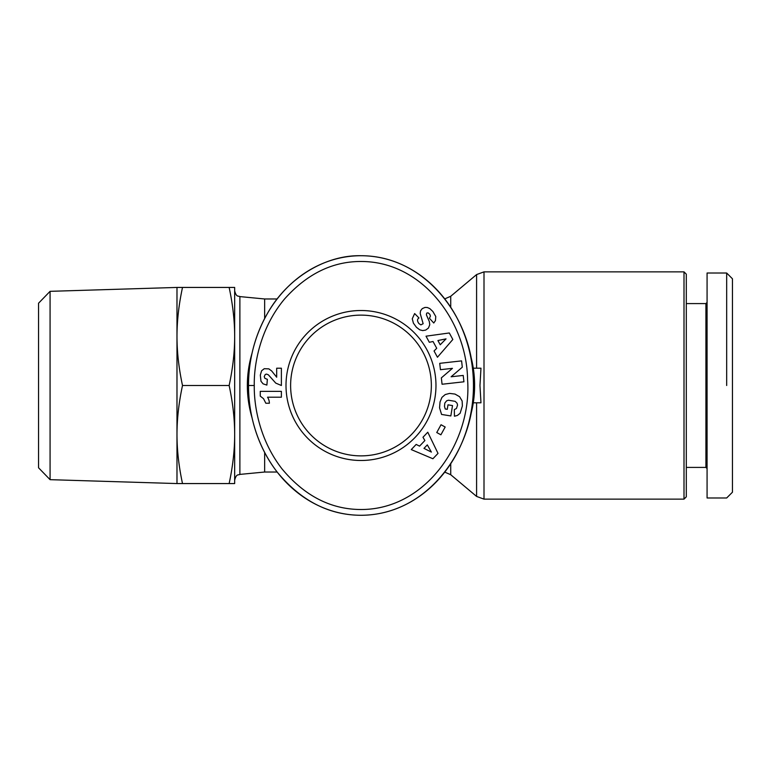<?xml version="1.0" encoding="UTF-8"?>
<svg xmlns="http://www.w3.org/2000/svg" width="771" height="771" viewBox="0 0 771 771"><rect width="100%" height="100%" fill="white"/><g stroke="black" fill="none" stroke-linecap="round" stroke-linejoin="round"><path stroke-width="1.16" d="M469.905 417.872A113.636 113.636 0 0 0 469.905 353.128M252.069 353.128A113.636 113.636 0 0 0 252.088 417.949M684.002 271.864L684.002 499.136L686.306 496.823L686.306 274.177L684.002 271.864L484.005 271.864L476.594 274.572L476.594 368.191M277.155 298.975L264.655 298.975L264.655 318.5M473.288 368.191L480.969 368.191L479.967 385.5L480.969 402.809L473.288 402.809M290.619 385.5A70.373 70.373 0 0 1 360.982 315.127A70.373 70.373 0 0 1 431.355 385.5A70.373 70.373 0 0 1 360.982 455.873A70.373 70.373 0 0 1 290.619 385.5M707.074 302.444L705.918 303.591L686.306 303.591M686.306 467.409L705.918 467.409L707.074 468.556M726.677 273.021L707.074 273.021L707.074 497.979L726.677 497.979L732.45 492.206L732.45 278.794L726.677 273.021L726.677 385.5M435.972 385.5A74.989 74.989 0 0 1 360.982 460.489A74.989 74.989 0 0 1 286.002 385.5A74.989 74.989 0 0 1 360.982 310.511A74.989 74.989 0 0 1 435.972 385.5M248.513 385.5C248.185 404.476 252.888 440.8 277.502 472.469C301.239 500.909 329.072 515.182 360.982 515.279C431.394 515.095 478.059 442.766 473.336 379.371C472.739 319.763 426.556 255.673 360.982 255.721C326.644 254.825 288.874 276.644 268.481 311.667C251.365 340.734 248.435 368.615 248.513 385.5L254.276 385.5C253.948 403.734 258.536 438.699 282.041 468.922C303.957 495.194 329.458 508.706 358.554 509.477C425.631 511.337 472.315 441.561 467.573 379.611C466.908 322.509 423.221 262.092 362.158 261.494C333.111 261.09 307.234 273.589 284.528 299.013C259.037 329.535 253.842 366.755 254.276 385.5M360.982 255.721A129.779 112.479 90 0 0 248.513 385.5A129.779 112.479 90 0 0 360.982 515.279A129.779 112.479 90 0 0 473.461 385.5A129.779 112.479 90 0 0 360.982 255.721M234.663 434.526C234.673 419.087 232.832 402.741 229.141 385.5C232.832 368.259 234.673 351.913 234.663 336.474L234.663 483.562L229.141 483.562C232.832 466.31 234.673 449.965 234.663 434.526M176.983 434.526L176.983 287.438L182.505 287.438C178.833 304.555 176.993 320.9 176.983 336.474C176.993 352.039 178.833 368.384 182.505 385.5C178.833 402.616 176.993 418.961 176.983 434.526C176.993 450.1 178.833 466.445 182.505 483.562L176.983 483.562L176.983 434.526M50.076 291.332L38.55 303.215L38.55 467.785L50.076 479.668L50.076 291.332L176.983 287.438M264.655 452.51L264.655 472.025L239.877 474.406L239.877 296.594C238.172 295.611 236.466 297.567 234.663 290.85M234.663 287.438L234.663 336.474C234.673 321.035 232.832 304.69 229.141 287.438L234.663 287.438M182.505 385.5L229.141 385.5M182.505 287.438L229.141 287.438M182.505 483.562L229.141 483.562M269.387 403.243L265.831 403.243L263.537 398.684L260.261 396.13L260.261 391.36L281.386 391.36L281.386 397.2L267.537 397.2A11.555 11.555 0 0 1 269.387 403.243M264.222 376.566L264.896 378.359L267.354 379.313L266.882 385.086L263.104 383.852L260.983 381.269L260.319 375.12L261.6 370.784L264.26 368.702L268.838 368.866L271.671 370.957L276.683 377.202L276.683 368.21L281.386 368.21L281.386 385.5L275.758 383.11L268.366 374.812L266.506 374.089L265.272 374.465L264.222 376.566M432.888 311.513L435.76 316.505L435.461 320.582L433.755 323.01L429.428 318.259L430.44 316.071L429.784 314.231L428.021 312.814L426.7 313.122L426.392 314.819L429.312 321.526L429.765 324.726L428.445 328.051L425.717 330.065L422.691 330.595L419.723 329.824L416.436 327.29L413.401 323.145L412.263 318.789L414.634 313.566L418.961 317.951C417.092 319.146 417.072 321.006 418.904 323.55L420.86 324.87L423.144 323.714L420.166 313.383L420.571 310.809L422.248 308.622L425.033 307.417L427.317 307.504L429.804 308.602L432.888 311.513M463.217 375.429L463.93 381.799L442.062 384.247L441.349 377.877L452.442 368.345L440.434 369.695L439.721 363.334L461.588 360.886L462.301 367.198L451.112 376.778L463.217 375.429M436.752 432.531L441.031 424.744L445.175 427.018L440.896 434.805L436.752 432.531M416.167 444.433L419.559 446.13L424.879 440.54L422.98 437.263L427.77 432.223L438.015 453.387L432.907 458.755L411.261 449.589L416.167 444.433M462.388 405.931L460.123 413.275L457.357 415.473L454.437 416.224L454.331 409.565L456.432 408.524L457.55 405.112L457.068 403.223L455.169 401.344L448.443 400.207L446.611 400.833L444.819 403.079L444.472 406.356L445.214 408.996L447.267 409.324L447.99 404.842L452.519 405.575L450.842 415.945L441.571 414.441L439.557 407.82L440.019 402.019L441.937 397.383L445.233 394.55L449.609 393.403L455.015 394.077L459.612 396.728L462.137 400.987L462.388 405.931M434.054 350.988L436.723 348.28L433.032 341.495L429.331 342.295L426.026 336.185L449.31 332.966L452.837 339.481L437.446 357.243L434.054 350.988M440.222 344.772L446.033 338.874L437.918 340.531L440.222 344.772M423.973 448.385L431.384 452.085L427.307 444.886L423.973 448.385M705.918 467.409L705.918 303.591M476.594 402.809L476.594 496.428L484.005 499.136L484.005 271.864M450.727 307.253L450.727 296.276L476.594 274.572M476.594 496.428L450.727 474.724L450.727 463.747M444.751 298.888L450.727 296.276M264.655 298.975L239.877 296.594M50.076 479.668L176.983 483.562M239.877 474.406C238.172 475.389 236.466 473.433 234.663 480.15M450.727 474.724L444.751 472.112M264.655 472.025L277.146 472.025M484.005 499.136L684.002 499.136"/></g></svg>
